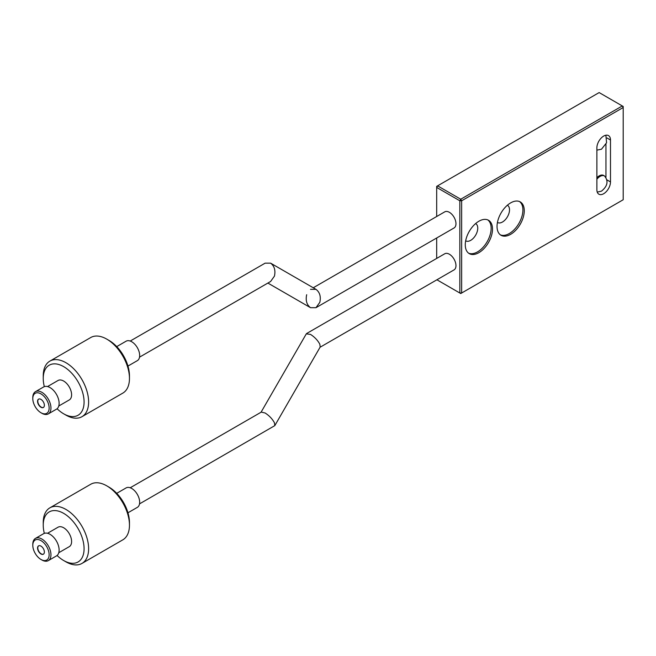 <?xml version="1.0" encoding="UTF-8"?>
<svg xmlns="http://www.w3.org/2000/svg" width="656" height="656" viewBox="0 0 656 656"><rect width="100%" height="100%" fill="white"/><g stroke="black" fill="none" stroke-linecap="round" stroke-linejoin="round"><path stroke-width="0.98" d="M510.655 234.323A19.254 11.119 120 0 0 523.234 217.357A19.254 11.119 120 0 0 520.282 201.933A19.254 11.119 120 0 0 510.655 202.884A19.254 11.119 120 0 0 498.076 219.85A19.254 11.119 120 0 0 501.028 235.283A19.254 11.119 120 0 0 510.655 234.323M500.372 234.848A19.254 11.119 120 0 0 509.294 233.536A19.254 11.119 120 0 0 521.684 217.193A19.254 11.119 120 0 0 519.577 201.581M497.437 222.458A9.947 5.74 120 0 0 497.51 222.499A9.947 5.74 120 0 0 502.48 222.007A9.947 5.74 120 0 0 508.982 213.241A9.947 5.74 120 0 0 507.457 205.271A9.947 5.74 120 0 0 507.383 205.23M478.888 252.667A19.254 11.119 120 0 0 491.467 235.701A19.254 11.119 120 0 0 488.515 220.268A19.254 11.119 120 0 0 478.888 221.228A19.254 11.119 120 0 0 466.309 238.194A19.254 11.119 120 0 0 469.261 253.618A19.254 11.119 120 0 0 478.888 252.667M468.605 253.183A19.254 11.119 120 0 0 477.527 251.879A19.254 11.119 120 0 0 489.917 235.537A19.254 11.119 120 0 0 487.81 219.924M465.678 240.801A9.947 5.74 120 0 0 465.744 240.842A9.947 5.74 120 0 0 470.713 240.35A9.947 5.74 120 0 0 477.215 231.584A9.947 5.74 120 0 0 475.69 223.614A9.947 5.74 120 0 0 475.625 223.573M597.247 192.11L601.478 191.142C607.604 186.14 608.629 181.089 604.545 175.98L603.643 175.455A8.987 5.191 120 0 0 599.149 175.898A8.987 5.191 120 0 0 596.878 177.694M603.684 136.071A9.627 5.56 120 0 0 596.878 147.862L596.878 189.789A9.627 5.56 120 0 0 598.871 194.192A9.627 5.56 120 0 0 606.292 191.609A9.627 5.56 120 0 0 610.49 181.925L610.49 140.007A9.627 5.56 120 0 0 608.497 135.595A9.627 5.56 120 0 0 603.684 136.071M436.912 279.784L459.831 293.011L459.831 200.785L460.742 199.219L622.29 105.944L599.149 92.578L437.593 185.853L460.742 199.219L461.644 200.785L461.644 293.011L623.2 199.744L623.2 107.518L461.644 200.785L459.831 200.785L436.683 187.427L436.683 216.505M436.683 237.997L436.683 258.423M461.644 293.011L459.831 293.011L460.742 293.535L461.644 293.011M622.29 105.944L623.2 107.518L623.2 106.469L622.29 105.944M436.683 187.427L437.593 185.853L436.683 186.378L436.683 187.427M605.955 177.243L605.955 144.271M130.224 487.761L261.293 412.091L265.147 413.009C269.288 415.691 272.388 418.963 274.454 422.833L274.815 425.621L320.194 347.016L319.833 344.236C317.766 340.357 314.667 337.086 310.526 334.412L306.303 333.855L261.055 412.222M320.062 347.245L454.042 269.895A9.307 5.371 -120 0 0 455.969 265.631A9.307 5.371 -120 0 0 451.91 256.266A9.307 5.371 -120 0 0 444.743 253.774L306.672 333.494M274.815 425.621L139.523 503.882M37.638 547.309A4.813 2.78 -120 0 0 39.344 552.557A4.813 2.78 -120 0 0 43.378 554.205A4.813 2.78 -120 0 0 44.296 552.77A4.813 2.78 -120 0 0 42.591 547.522A4.813 2.78 -120 0 0 38.565 545.874A4.813 2.78 -120 0 0 37.638 547.309M38.679 545.808A4.813 2.78 -120 0 0 37.868 547.178A4.813 2.78 -120 0 0 39.508 552.344A4.813 2.78 -120 0 0 43.485 554.14M48.962 556.6A11.554 6.667 -120 0 0 42.656 541.782A11.554 6.667 -120 0 0 32.972 543.48A11.554 6.667 -120 0 0 32.8 545.325A11.554 6.667 -120 0 0 40.967 559.47A11.554 6.667 -120 0 0 48.962 556.6M32.8 545.325L32.8 544.275A12.833 7.413 60 0 1 32.997 542.225A12.833 7.413 60 0 1 35.457 538.396A12.833 7.413 60 0 1 46.199 542.799A12.833 7.413 60 0 1 50.758 556.805A12.833 7.413 60 0 1 48.29 560.634A12.833 7.413 60 0 1 41.877 559.994L40.967 559.47M57.088 555.476A28.88 16.671 -120 0 0 63.657 560.519A28.88 16.671 -120 0 0 83.64 553.336A28.88 16.671 -120 0 0 67.871 516.297A28.88 16.671 -120 0 0 43.673 520.536A28.88 16.671 -120 0 0 43.239 525.144A28.88 16.671 -120 0 0 44.321 533.361M43.239 525.144L43.239 522.529A32.087 18.524 60 0 1 43.722 517.404A32.087 18.524 60 0 1 49.881 507.842A32.087 18.524 60 0 1 76.736 518.83A32.087 18.524 60 0 1 88.134 553.853A32.087 18.524 60 0 1 81.975 563.422A32.087 18.524 60 0 1 65.928 561.831L63.657 560.519M106.772 485.85L109.035 487.162A28.88 16.671 60 0 1 129.462 522.529L129.462 525.144A32.087 18.524 -120 0 0 106.772 485.85A32.087 18.524 -120 0 0 90.725 484.259L49.881 507.842M81.975 563.422L122.811 539.839A32.087 18.524 -120 0 0 128.97 530.269A32.087 18.524 -120 0 0 129.462 525.144M48.29 560.634L56.465 555.911A12.833 7.413 -120 0 0 58.925 552.09A12.833 7.413 -120 0 0 54.366 538.084A12.833 7.413 -120 0 0 43.624 533.681L35.457 538.396M58.769 552.729L69.274 546.661A11.234 6.486 -120 0 0 71.43 543.316A11.234 6.486 -120 0 0 67.445 531.057A11.234 6.486 -120 0 0 58.04 527.211L47.535 533.279M116.727 493.328L126.116 487.908A11.234 6.486 60 0 1 135.513 491.762A11.234 6.486 60 0 1 139.498 504.013A11.234 6.486 60 0 1 137.342 507.367L127.961 512.787M306.672 294.716C305.45 300.489 306.729 304.81 310.526 307.689L315.979 307.689L319.833 302.318C321.055 296.545 319.775 292.215 315.979 289.345L270.6 263.146C274.388 266.016 275.676 270.338 274.454 276.11L270.6 281.49L139.523 357.159M315.979 307.689L454.042 227.976A9.307 5.371 -120 0 0 455.969 223.712A9.307 5.371 -120 0 0 451.91 214.348A9.307 5.371 -120 0 0 444.743 211.855L313.248 287.771M310.526 307.689L267.869 283.064L310.526 307.689M130.224 341.038L265.147 263.146L270.6 263.146L315.979 289.345L310.526 289.345M44.296 404.424A4.813 2.78 -120 0 0 41.935 400.111A4.813 2.78 -120 0 0 38.565 399.143A4.813 2.78 -120 0 0 37.638 402.202A4.813 2.78 -120 0 0 40 406.523A4.813 2.78 -120 0 0 43.378 407.483A4.813 2.78 -120 0 0 44.296 404.424M38.679 399.086A4.813 2.78 -120 0 0 37.868 402.071A4.813 2.78 -120 0 0 40.147 406.318A4.813 2.78 -120 0 0 43.485 407.417M32.972 400.644A11.554 6.667 -120 0 0 40.967 412.747A11.554 6.667 -120 0 0 48.962 405.982A11.554 6.667 -120 0 0 40.123 393.444A11.554 6.667 -120 0 0 32.8 398.602A11.554 6.667 -120 0 0 32.972 400.644M32.8 398.602L32.8 397.552A12.833 7.413 60 0 1 35.457 391.673A12.833 7.413 60 0 1 44.46 394.24A12.833 7.413 60 0 1 50.758 405.761A12.833 7.413 60 0 1 48.29 413.911A12.833 7.413 60 0 1 41.877 413.272L40.967 412.747M57.088 408.754A28.88 16.671 -120 0 0 63.657 413.797A28.88 16.671 -120 0 0 83.64 396.888A28.88 16.671 -120 0 0 61.541 365.54A28.88 16.671 -120 0 0 43.239 378.422A28.88 16.671 -120 0 0 43.673 383.539A28.88 16.671 -120 0 0 44.321 386.638M43.239 378.422L43.239 375.806A32.087 18.524 60 0 1 49.881 361.112A32.087 18.524 60 0 1 72.39 367.524A32.087 18.524 60 0 1 88.134 396.322A32.087 18.524 60 0 1 81.975 416.691A32.087 18.524 60 0 1 65.928 415.109L63.657 413.797M106.772 339.127L109.035 340.431A28.88 16.671 60 0 1 129.019 370.689A28.88 16.671 60 0 1 129.462 375.806L129.462 378.422A32.087 18.524 -120 0 0 128.97 372.739A32.087 18.524 -120 0 0 106.772 339.127A32.087 18.524 -120 0 0 90.725 337.537L49.881 361.112M81.975 416.691L122.811 393.116A32.087 18.524 -120 0 0 129.462 378.422M48.29 413.911L56.465 409.188A12.833 7.413 -120 0 0 58.925 401.046A12.833 7.413 -120 0 0 52.628 389.525A12.833 7.413 -120 0 0 43.624 386.958L35.457 391.673M58.769 406.007L69.274 399.939A11.234 6.486 -120 0 0 71.43 392.813A11.234 6.486 -120 0 0 65.92 382.735A11.234 6.486 -120 0 0 58.04 380.488L47.535 386.556M116.727 346.606L126.116 341.186A11.234 6.486 60 0 1 133.988 343.432A11.234 6.486 60 0 1 139.498 353.51A11.234 6.486 60 0 1 137.342 360.644L127.961 366.064M604.545 175.98A8.987 5.191 120 0 0 600.06 176.423A8.987 5.191 120 0 0 596.878 179.244M607.054 179.941L610.49 181.925M607.054 138.014L610.49 140.007M605.882 135.226L606.57 142.787L601.478 149.224L596.878 150.126"/></g></svg>
